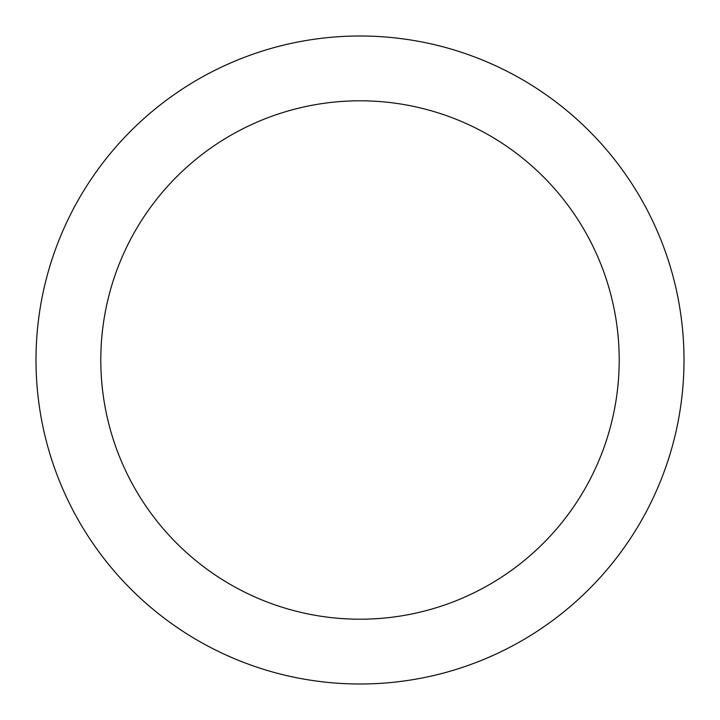<?xml version="1.0" encoding="UTF-8"?>
<svg xmlns="http://www.w3.org/2000/svg" width="720" height="720" viewBox="0 0 720 720"><rect width="100%" height="100%" fill="white"/><g stroke="black" fill="none" stroke-linecap="round" stroke-linejoin="round"><path stroke-width="1.08" d="M360 36A324 324 0 0 1 640.593 522A324 324 0 0 1 79.407 522A324 324 0 0 1 360 36M360 100.8A259.2 259.2 0 0 1 584.478 489.6A259.2 259.2 0 0 1 135.522 489.6A259.2 259.2 0 0 1 360 100.8"/></g></svg>

